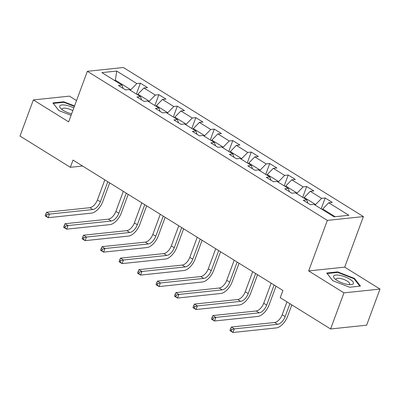 <?xml version="1.0" encoding="UTF-8"?>
<svg xmlns="http://www.w3.org/2000/svg" width="400" height="400" viewBox="0 0 400 400"><rect width="100%" height="100%" fill="white"/><g stroke="black" fill="none" stroke-linecap="round" stroke-linejoin="round"><path stroke-width="0.6" d="M76.535 100.565L69.405 96.135L33.355 99.935L20 136.04L70.345 167.315L82.57 166.025M363.4 216.59L123.405 67.515L87.355 71.31L327.35 220.39L363.4 216.59L344.7 267.14L308.65 270.94L343.95 292.865L380 289.07L344.7 267.14M380 289.07L366.645 325.175L330.595 328.975L343.95 292.865M123.085 88.375L122.025 85.13L118.465 85.505L125.575 89.92L129.13 89.545L140.5 96.61L136.945 96.985L144.055 101.4L147.61 101.025L158.98 108.09L155.425 108.46L162.53 112.875L166.09 112.505L177.46 119.565L173.905 119.94L181.01 124.355L184.57 123.98L195.94 131.045L192.385 131.42L199.49 135.835L203.045 135.46L214.42 142.525L210.86 142.9L217.97 147.315L221.525 146.94L232.9 154.005L229.34 154.38L236.45 158.79L240.005 158.42L251.375 165.48L247.82 165.855L254.93 170.27L258.485 169.895L269.855 176.96L266.3 177.335L273.41 181.75L276.965 181.375L288.335 188.44L284.78 188.815L291.885 193.23L295.445 192.855L306.815 199.92L303.26 200.295L310.365 204.71L313.92 204.335L334.06 216.84L348.87 215.28L328.73 202.775L332.29 202.4L325.18 197.985L321.165 208.835M122.025 85.13L101.885 72.62L116.695 71.06L136.83 83.57L140.39 83.195L136.375 94.045M325.18 197.985L321.625 198.36L310.255 191.295L313.81 190.92L306.7 186.505L303.145 186.88L291.775 179.815L295.33 179.44L288.225 175.025L284.665 175.4L273.295 168.335L276.85 167.96L269.745 163.545L266.185 163.92L254.815 156.86L258.37 156.485L251.265 152.07L247.71 152.445L236.335 145.38L239.89 145.005L232.785 140.59L229.23 140.965L217.855 133.9L221.415 133.525L214.305 129.11L210.75 129.485L199.375 122.42L202.935 122.045L195.825 117.63L192.27 118.005L180.9 110.945L184.455 110.57L177.345 106.155L173.79 106.53L162.42 99.465L165.975 99.09L158.87 94.675L155.31 95.05L143.94 87.985L147.495 87.61L140.39 83.195M330.595 328.975L280.25 297.7L282.92 290.48L73.015 160.095L70.345 167.315M137.66 94.84L137.905 94.175L149.275 101.235L149.03 101.905M141.565 99.855L140.5 96.61M143.94 87.985L137.905 94.175M155.31 95.05L149.275 101.235M156.135 106.32L156.385 105.65L167.755 112.715L167.51 113.385M160.045 111.335L158.98 108.09M162.42 99.465L156.385 105.65M173.79 106.53L167.755 112.715M174.615 117.8L174.865 117.13L186.235 124.195L185.99 124.865M178.525 122.81L177.46 119.565M180.9 110.945L174.865 117.13M192.27 118.005L186.235 124.195M193.095 129.28L193.345 128.61L204.715 135.675L204.465 136.34M197.005 134.29L195.94 131.045M199.375 122.42L193.345 128.61M210.75 129.485L204.715 135.675M211.575 140.755L211.82 140.09L223.195 147.15L222.945 147.82M215.485 145.77L214.42 142.525M217.855 133.9L211.82 140.09M229.23 140.965L223.195 147.15M230.055 152.235L230.3 151.565L241.675 158.63L241.425 159.3M233.96 157.25L232.9 154.005M236.335 145.38L230.3 151.565M247.71 152.445L241.675 158.63M248.535 163.715L248.78 163.045L260.155 170.11L259.905 170.78M252.44 168.725L251.375 165.48M254.815 156.86L248.78 163.045M266.185 163.92L260.155 170.11M267.01 175.195L267.26 174.525L278.63 181.59L278.385 182.26M270.92 180.205L269.855 176.96M273.295 168.335L267.26 174.525M284.665 175.4L278.63 181.59M285.49 186.675L285.74 186.005L297.11 193.065L296.865 193.735M289.4 191.685L288.335 188.44M291.775 179.815L285.74 186.005M303.145 186.88L297.11 193.065M303.97 198.15L304.22 197.48L315.59 204.545L315.345 205.215M307.88 203.165L306.815 199.92M310.255 191.295L304.22 197.48M321.625 198.36L315.59 204.545M322.45 209.63L322.7 208.96L335.195 216.72M328.73 202.775L322.7 208.96M33.355 99.935L68.655 121.86L87.355 71.31M308.65 270.94L327.35 220.39M115.15 80.86L115.4 80.19L114.265 80.31M130.55 90.425L130.8 89.76L115.4 80.19L116.695 71.06M136.83 83.57L130.8 89.76M306.7 186.505L302.69 197.355M288.225 175.025L284.21 185.875M269.745 163.545L265.73 174.395M251.265 152.07L247.25 162.92M232.785 140.59L228.77 151.44M214.305 129.11L210.29 139.96M195.825 117.63L191.815 128.48M177.345 106.155L173.335 117.005M158.87 94.675L154.855 105.525M354.47 278.42L337.61 271.89L326.755 273.035L332.755 280.705L349.615 287.235L360.475 286.09L354.47 278.42L354.245 279.025M74.54 105.95L63.74 101.77L52.885 102.91L58.885 110.585L71.08 115.305M337.405 272.445L337.61 271.89M63.535 102.325L63.74 101.77M286.96 301.87L282.2 314.74A8.12 4.165 -58.2 0 1 274.655 322.475L231.35 327.035L234.31 328.875L232.975 332.485L276.285 327.925A12.18 6.245 121.8 0 0 287.6 316.32L291.825 304.89M289.92 303.71L285.16 316.58A8.12 4.165 -58.2 0 1 277.62 324.315L234.31 328.875L231.755 329.54L230.57 328.805L230.035 330.25L231.22 330.985L231.755 329.54M231.22 330.985L232.975 332.485L230.015 330.645L230.035 330.25M231.35 327.035L230.57 328.805M340.005 275.375A10.555 3.355 20.3 0 0 334.77 278.695A10.555 3.355 20.3 0 0 347.01 284.325A10.555 3.355 20.3 0 0 350.89 284.66A10.555 3.355 20.3 0 0 351.755 280.56A10.555 3.355 20.3 0 0 340.005 275.375M349.05 284.625A7.23 2.295 20.3 0 0 349.655 284.07A7.23 2.295 20.3 0 0 340.48 278.495A7.23 2.295 20.3 0 0 336.095 279.055A7.23 2.295 20.3 0 0 336.195 279.87M332.805 280.725L327.17 273.525L337.69 272.415L354.025 278.745L359.83 286.16M73.83 107.88A10.555 3.355 20.3 0 0 62.35 104.915A10.555 3.355 20.3 0 0 60.9 108.575A10.555 3.355 20.3 0 0 63.3 110.395A10.555 3.355 20.3 0 0 71.615 113.86M58.93 110.605L53.3 103.405L63.82 102.295L74.38 106.385M72.8 110.665A7.23 2.295 20.3 0 0 62.225 108.93A7.23 2.295 20.3 0 0 62.32 109.745M271.155 283.17L263.72 303.26A8.12 4.165 -58.2 0 1 256.18 310.995L212.87 315.555L215.83 317.395L214.495 321.005L257.805 316.445A12.18 6.245 121.8 0 0 269.12 304.845L276.02 286.19M274.115 285.01L266.68 305.1A8.12 4.165 -58.2 0 1 259.14 312.835L215.83 317.395L213.275 318.06L212.09 317.325L211.555 318.77L212.74 319.505L213.275 318.06M212.74 319.505L214.495 321.005L211.535 319.165L211.555 318.77M212.87 315.555L212.09 317.325M252.675 271.69L245.24 291.78A8.12 4.165 -58.2 0 1 237.7 299.515L194.39 304.08L197.35 305.915L196.015 309.53L239.325 304.965A12.18 6.245 121.8 0 0 250.64 293.365L257.54 274.715M255.635 273.53L248.205 293.62A8.12 4.165 -58.2 0 1 240.66 301.355L197.35 305.915L194.795 306.58L193.61 305.845L193.075 307.29L194.26 308.025L194.795 306.58M194.26 308.025L196.015 309.53L193.055 307.69L193.075 307.29M194.39 304.08L193.61 305.845M234.195 260.21L226.765 280.3A8.12 4.165 -58.2 0 1 219.22 288.035L175.91 292.6L178.87 294.44L177.535 298.05L220.845 293.485A12.18 6.245 121.8 0 0 232.16 281.885L239.06 263.235M237.155 262.05L229.725 282.14A8.12 4.165 -58.2 0 1 222.18 289.875L178.87 294.44L176.315 295.105L175.13 294.37L174.6 295.81L175.78 296.55L176.315 295.105M175.78 296.55L177.535 298.05L174.575 296.21L174.6 295.81M175.91 292.6L175.13 294.37M215.715 248.735L208.285 268.825A8.12 4.165 -58.2 0 1 200.74 276.56L157.43 281.12L160.395 282.96L159.06 286.57L202.365 282.01A12.18 6.245 121.8 0 0 213.68 270.405L220.58 251.755M218.675 250.575L211.245 270.665A8.12 4.165 -58.2 0 1 203.7 278.4L160.395 282.96L157.835 283.625L156.655 282.89L156.12 284.335L157.305 285.07L157.835 283.625M157.305 285.07L159.06 286.57L156.095 284.73L156.12 284.335M157.43 281.12L156.655 282.89M197.235 237.255L189.805 257.345A8.12 4.165 -58.2 0 1 182.26 265.08L138.95 269.64L141.915 271.48L140.58 275.09L183.885 270.53A12.18 6.245 121.8 0 0 195.2 258.93L202.1 240.275M200.195 239.095L192.765 259.185A8.12 4.165 -58.2 0 1 185.225 266.92L141.915 271.48L139.36 272.145L138.175 271.41L137.64 272.855L138.825 273.59L139.36 272.145M138.825 273.59L140.58 275.09L137.615 273.25L137.64 272.855M138.95 269.64L138.175 271.41M178.755 225.775L171.325 245.865A8.12 4.165 -58.2 0 1 163.78 253.6L120.475 258.165L123.435 260L122.1 263.615L165.41 259.05A12.18 6.245 121.8 0 0 176.72 247.45L183.62 228.8M181.72 227.615L174.285 247.705A8.12 4.165 -58.2 0 1 166.745 255.44L123.435 260L120.88 260.665L119.695 259.93L119.16 261.375L120.345 262.11L120.88 260.665M120.345 262.11L122.1 263.615L119.14 261.775L119.16 261.375M120.475 258.165L119.695 259.93M160.275 214.295L152.845 234.385A8.12 4.165 -58.2 0 1 145.305 242.12L101.995 246.685L104.955 248.525L103.62 252.135L146.93 247.57A12.18 6.245 121.8 0 0 158.245 235.97L165.14 217.32M163.24 216.135L155.805 236.225A8.12 4.165 -58.2 0 1 148.265 243.96L104.955 248.525L102.4 249.19L101.215 248.455L100.68 249.895L101.865 250.635L102.4 249.19M101.865 250.635L103.62 252.135L100.66 250.295L100.68 249.895M101.995 246.685L101.215 248.455M141.8 202.82L134.365 222.91A8.12 4.165 -58.2 0 1 126.825 230.645L83.515 235.205L86.475 237.045L85.14 240.655L128.45 236.095A12.18 6.245 121.8 0 0 139.765 224.49L146.665 205.84M144.76 204.66L137.33 224.75A8.12 4.165 -58.2 0 1 129.785 232.485L86.475 237.045L83.92 237.71L82.735 236.975L82.2 238.42L83.385 239.155L83.92 237.71M83.385 239.155L85.14 240.655L82.18 238.815L82.2 238.42M83.515 235.205L82.735 236.975M123.32 191.34L115.885 211.43A8.12 4.165 -58.2 0 1 108.345 219.165L65.035 223.725L67.995 225.565L66.66 229.175L109.97 224.615A12.18 6.245 121.8 0 0 121.285 213.015L128.185 194.36M126.28 193.18L118.85 213.27A8.12 4.165 -58.2 0 1 111.305 221.005L67.995 225.565L65.44 226.23L64.255 225.495L63.72 226.94L64.905 227.675L65.44 226.23M64.905 227.675L66.66 229.175L63.7 227.335L63.72 226.94M65.035 223.725L64.255 225.495M104.84 179.86L97.41 199.95A8.12 4.165 -58.2 0 1 89.865 207.685L46.555 212.25L49.52 214.085L48.18 217.7L91.49 213.135A12.18 6.245 121.8 0 0 102.805 201.535L109.705 182.885M107.8 181.7L100.37 201.79A8.12 4.165 -58.2 0 1 92.825 209.525L49.52 214.085L46.96 214.75L45.775 214.015L45.245 215.46L46.43 216.195L46.96 214.75M46.43 216.195L48.18 217.7L45.22 215.86L45.245 215.46M46.555 212.25L45.775 214.015M285.16 316.58L282.2 314.74M277.62 324.315L274.655 322.475M266.68 305.1L263.72 303.26M259.14 312.835L256.18 310.995M248.205 293.62L245.24 291.78M240.66 301.355L237.7 299.515M229.725 282.14L226.765 280.3M222.18 289.875L219.22 288.035M211.245 270.665L208.285 268.825M203.7 278.4L200.74 276.56M192.765 259.185L189.805 257.345M185.225 266.92L182.26 265.08M174.285 247.705L171.325 245.865M166.745 255.44L163.78 253.6M155.805 236.225L152.845 234.385M148.265 243.96L145.305 242.12M137.33 224.75L134.365 222.91M129.785 232.485L126.825 230.645M118.85 213.27L115.885 211.43M111.305 221.005L108.345 219.165M100.37 201.79L97.41 199.95M92.825 209.525L89.865 207.685"/></g></svg>
